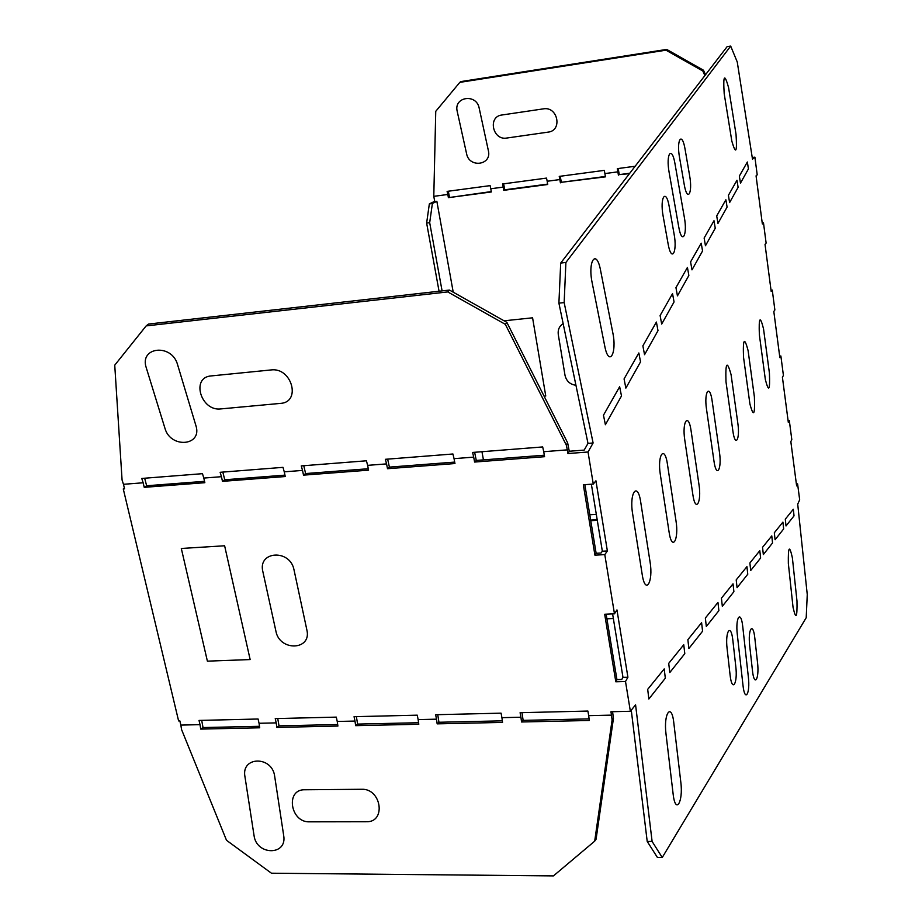 <?xml version="1.0" encoding="UTF-8"?>
<svg xmlns="http://www.w3.org/2000/svg" width="922" height="922" viewBox="0 0 922 922"><rect width="100%" height="100%" fill="white"/><g stroke="black" fill="none" stroke-linecap="round" stroke-linejoin="round"><path stroke-width="1.38" d="M195.867 425.48C202.759 446.11 170.478 448.807 164.934 428.246L146.31 367.89C138.922 346.753 171.838 343.157 177.577 364.663L195.867 425.48M271.056 369.941L211.196 375.922C190.589 377.259 200.892 411.615 220.877 408.907L280.392 403.398C301.529 402.372 291.905 367.071 271.056 369.941M262.874 571.675L275.932 631.27C279.596 651.647 311.936 650.436 306.865 629.933L294.026 569.923C290.234 548.855 257.48 550.883 262.874 571.675M224.622 545.778L181.311 548.475L207.392 661.155L250.15 659.564L224.622 545.778M366.334 821.744C386.399 822.539 381.512 788.333 361.631 789.278L304.709 789.774C285.198 789.209 290.28 822.654 309.515 821.836L366.334 821.744M274.675 776.289L283.676 835.493C287.434 855.87 256.397 855.651 254.034 835.459L244.941 776.635C240.999 756.201 272.221 755.671 274.675 776.289M782.916 522.117L783.654 528.94L775.079 539.762L774.319 532.755L782.916 522.117M771.783 535.901L772.544 542.954L763.335 554.571L762.552 547.311L771.783 535.901M759.809 550.699L760.615 558.006L750.704 570.499L749.874 562.985L759.809 550.699M725.994 381.823L732.875 431.012C735.134 448.057 740.262 439.552 737.819 423.175L731.077 374.643C727.032 359.949 725.326 362.346 725.994 381.823M706.529 409.299L713.951 460.977C716.382 478.875 722.087 469.425 719.448 452.253L712.199 401.312C709.825 383.322 703.82 391.377 706.529 409.299M759.359 334.721L765.352 379.587C768.764 392.714 770.112 390.571 769.421 373.156L763.531 328.831C760.085 315.22 758.691 317.18 759.359 334.721M727.112 648.719L730.063 674.835C731.987 693.044 737.934 683.847 735.779 666.399L732.898 640.675C731.065 622.638 724.957 630.729 727.112 648.719M743.512 357.102C742.844 338.639 744.377 336.472 748.099 350.614L754.392 396.944C755.095 415.257 753.597 417.62 749.92 404.032L743.512 357.102M684.781 440.001L692.814 494.423C695.453 513.266 701.826 502.697 698.98 484.672L691.131 431.047C688.573 412.099 681.842 421.123 684.781 440.001M733.025 583.822L721.419 598.182L722.329 606.296L733.9 591.705L733.025 583.822M746.935 566.627L736.205 579.892L737.081 587.694L747.765 574.21L746.935 566.627M717.961 602.446L718.883 610.641L706.321 626.487L705.353 618.04L717.961 602.446M701.596 622.684L702.576 631.213L688.884 648.489L687.858 639.684L701.596 622.684M664.22 668.911L665.315 678.212L648.858 698.991L647.693 689.345L664.22 668.911M683.755 644.755L684.792 653.652L669.798 672.553L668.715 663.356L683.755 644.755M660.325 474.542C657.109 454.592 664.704 444.416 667.47 464.446L676.01 521.022C679.122 540.004 671.942 551.909 669.072 532.006L660.325 474.542M632.607 513.669L642.208 574.544C645.354 595.624 653.491 582.128 650.079 562.074L640.732 502.202C637.713 480.961 629.081 492.532 632.607 513.669M665.995 733.854L673.141 794.119C675.469 815.117 683.421 802.128 680.816 782.179L673.821 722.94C671.631 702.068 663.344 713.04 665.995 733.854M612.819 332.83C617.187 353.564 608.831 367.682 604.705 345.9L592.143 282.662C587.533 260.569 596.569 248.329 600.602 270.549L612.819 332.83M621.486 395.964L605.397 424.731L603.472 415.2L619.653 386.71L621.486 395.964M640.536 361.873L625.865 388.127L624.067 378.942L638.842 352.965L640.536 361.873M674.097 234.107C677.578 252.455 671.377 262.92 668.093 243.788L663.149 216.186C659.553 197.066 666.076 187.65 669.268 206.874L674.097 234.107M657.997 330.652L644.547 354.705L642.876 345.854L656.406 322.055L657.997 330.652M674.051 301.955L672.541 293.634L660.106 315.531L661.685 324.071L674.051 301.955M793.323 509.255L785.29 519.178L786.017 525.955L794.026 515.859L793.323 509.255M737.312 634.52L742.982 685.265C744.838 702.921 750.404 693.84 748.341 676.909L742.786 626.902C741.011 609.35 735.226 616.991 737.312 634.52M749.713 645.849L752.444 670.513C754.231 687.72 759.509 679.111 757.527 662.595L754.841 638.278C753.124 621.232 747.707 628.85 749.713 645.849M792.378 557.822C789.439 544.556 788.091 546.423 788.345 563.434L793.035 607.252C795.963 620.16 797.288 618.097 796.988 601.075L792.378 557.822M736.033 134.335C737.22 152.66 735.825 154.919 731.826 141.112L724.196 93.698C723.021 75.085 724.473 73.011 728.553 87.475L736.033 134.335M738.119 187.35L729.602 202.586L728.415 195.314L736.978 180.251L738.119 187.35M748.433 168.899L740.47 183.144L739.34 176.09L747.35 162.007L748.433 168.899M689.656 175.883C692.895 193.643 687.224 202.69 684.17 184.227L679.549 157.581C676.206 139.118 682.165 131.051 685.138 149.583L689.656 175.883M684.378 217.546C687.708 235.49 681.842 245.402 678.696 226.708L669.142 172.483C665.649 153.582 671.942 145.054 675.042 164.047L684.378 217.546M688.849 275.482L677.439 295.881L675.953 287.629L687.432 267.438L688.849 275.482M702.552 250.98L691.984 269.869L690.59 261.883L701.216 243.189L702.552 250.98M715.253 228.241L705.457 245.782L704.131 238.049L713.997 220.704L715.253 228.241M727.089 207.093L717.961 223.412L716.705 215.921L725.879 199.774L727.089 207.093M575.939 385.281C570.061 384.462 566.419 381.143 565.013 375.323L558.271 334.467C557.706 329.742 559.331 326.123 563.146 323.61M544.084 396.149L545.755 395.999L532.582 317.813L504.092 320.81M466.601 153.79C469.263 168.334 492.025 165.211 488.383 150.724L479.186 108.151C476.478 93.168 453.394 96.729 457.231 111.447L466.601 153.79M501.845 115.008C487.496 116.598 492.682 140.651 506.72 138.046L548.129 132.123C562.708 130.659 557.868 106.168 543.427 108.854L501.845 115.008M204.534 481.319L146.644 485.767L144.65 478.218M506.858 322.366L505.325 324.325L447.769 291.928L146.16 325.904L148.523 324.06L449.452 290.061L506.858 322.366L567.641 442.837L569.266 451.25L567.929 453.543L567.318 449.867L543.726 451.699L544.579 456.69L474.588 462.049L473.701 457.128L454.05 458.66L454.961 463.547L387.505 468.71L386.56 463.893L367.624 465.356L368.57 470.162L303.511 475.141L302.531 470.416L284.253 471.834L285.255 476.536L222.479 481.342L221.441 476.697L203.808 478.069L204.845 482.702L144.224 487.335L146.644 485.767M503.631 183.824L504.76 189.794L503.746 190.324L503.205 187.108L490.781 188.756L491.334 191.96L448.392 197.654L491.265 191.58M631.27 710.171L647.209 841.44L657.432 857.483L662.25 857.506L806.208 617.717L807.257 594.54L797.714 504.15L799.674 499.816L797.588 483.866L796.378 483.946M565.901 262.47L730.685 46.1L727.124 46.653L560.691 263.07L558.905 303.142L564.16 302.577L565.901 262.47L560.691 263.07M432.383 203.508L429.687 222.675L426.632 223.066L429.341 203.912L432.383 203.508L436.855 201.307L453.221 292.182M448.392 197.654L447.815 194.473L433.789 196.34L434.746 201.595L436.855 201.307M434.688 201.296L429.341 203.912M442.087 290.891L429.687 222.675M439.056 291.237L426.632 223.066M481.964 451.711L483.439 459.894M449.475 197.112L448.311 191.223M504.76 189.794L547.645 184.112M605.351 176.471L561.337 182.302L560.253 176.263M629.784 173.232L619.25 174.627L618.224 168.507M752.237 157.524L754.899 157.166L757.204 174.834L756.063 175.86L762.356 223.965L763.474 222.778L766.124 243.108L765.029 244.376L771.195 291.49L772.267 290.061L774.872 309.988L773.812 311.475L779.851 357.621L780.876 355.984L783.423 375.496L782.409 377.19L788.322 422.414L789.313 420.57L791.814 439.69L790.834 441.592L796.631 485.906L797.588 483.866M762.217 222.928L763.474 222.778M771.023 290.2L772.267 290.061M779.643 356.099L780.876 355.984M788.091 420.663L789.313 420.57M589.78 514.753L596.303 514.338M619.25 174.627L629.426 173.693M618.42 175.145L617.314 168.634L635.154 166.248M561.337 182.302L605.408 176.863L604.913 173.578L617.924 171.838M560.415 182.821L559.251 176.39L604.29 170.374L604.913 173.578M503.746 190.324L547.703 184.504L547.184 181.254L559.885 179.56M730.685 46.1L737.254 61.981L752.502 159.195L754.899 157.166M547.184 181.254L546.527 178.096L502.536 183.974L503.205 187.108M490.781 188.756L490.112 185.633L447.112 191.384L447.815 194.473M433.789 196.34L435.749 111.32L459.824 82.369L665.984 50.18L702.852 71.029L704.881 75.569M606.918 618.8L613.349 618.524M590.76 520.7L597.283 520.296M590.668 520.1L597.179 519.685M474.634 452.287L476.271 460.435L544.326 455.214M387.655 459.121L389.395 467.12L454.684 462.095M303.776 465.714L305.597 473.562L368.293 468.733M222.824 472.076L224.738 479.774L284.956 475.141M567.641 442.837L566.304 445.084L505.325 324.325M567.318 449.867L566.304 445.084M567.929 453.543L588.04 451.999L593.1 442.986L564.16 302.577M569.266 451.25L584.179 450.097L587.994 443.39L593.1 442.986M588.04 451.999L593.272 484.073L583.326 484.776L594.932 555.171L604.797 554.618L614.467 613.833L616.956 609.915L627.917 677.255L625.508 681.496L630.371 711.277L610.929 711.749L611.493 715.126L588.685 715.645L587.902 711.058L520.1 712.694L520.93 717.224L501.914 717.662L501.072 713.155L435.633 714.723L436.509 719.172L418.139 719.598L417.263 715.172L354.06 716.694L354.982 721.062L337.233 721.477L336.311 717.12L275.24 718.595L276.197 722.883L259.047 723.286L258.079 719.01L199.025 720.428L200.016 724.646L180.85 725.095L179.848 720.889L178.603 720.923L123.271 488.937L124.401 488.234M144.224 487.335L143.152 482.782L123.467 484.304L124.551 488.844L123.271 488.937M625.508 681.496L615.815 681.784L616.933 679.606L606.157 614.19M614.467 613.833L604.682 614.259L615.815 681.784M604.797 554.618L607.368 550.976L602.343 551.206L601.04 553.027L596.131 553.292L584.836 484.672M594.932 555.171L596.131 553.292M607.368 550.976L595.935 480.788L593.272 484.073M543.726 451.699L542.689 446.94L472.594 452.448L473.701 457.128M454.05 458.66L452.933 453.993L385.373 459.306L386.56 463.893M611.493 715.126L612.093 719.978L594.69 841.164L553.442 875.9L271.437 873.215L226.501 840.288L181.553 729.521L180.85 725.095M612.565 711.703L613.453 718.33L612.093 719.978M630.371 711.277L635.581 704.834L652.108 841.463L647.209 841.44M627.917 677.255L622.972 677.347L621.762 679.456L616.933 679.606M521.99 712.648L523.131 720.37L521.552 721.984L520.93 717.224M437.743 714.677L438.941 722.26L437.155 723.862L436.509 719.172M356.376 716.636L357.621 724.093L355.638 725.66L354.982 721.062M277.741 718.526L279.02 725.856L276.877 727.412L276.197 722.883M201.699 720.359L203.024 727.562L200.719 729.095L200.016 724.646M591.371 484.211L602.343 551.206M203.808 478.069L202.471 473.678L141.769 478.449L143.152 482.782M146.16 325.904L114.743 365.17L122.073 479.993L123.467 484.304M284.253 471.834L282.996 467.35L220.128 472.295L221.441 476.697M222.479 481.342L224.738 479.774M367.624 465.356L366.426 460.793L301.275 465.91L302.531 470.416M303.511 475.141L305.597 473.562M387.505 468.71L389.395 467.12M474.588 462.049L476.271 460.435M259.047 723.286L259.727 727.792L200.719 729.095M337.233 721.477L337.901 726.052L276.877 727.412M418.139 719.598L418.795 724.266L355.638 725.66M259.497 726.294L203.024 727.562M337.683 724.542L279.02 725.856M418.576 722.721L357.621 724.093M502.329 720.831L438.941 722.26M589.089 718.883L523.131 720.37M613.453 718.33L596.085 839.216L594.69 841.164M588.685 715.645L589.296 720.485L521.552 721.984M501.914 717.662L502.536 722.41L437.155 723.862M459.824 82.369L460.839 81.585L666.687 49.419L703.486 70.222L705.514 74.751M666.687 49.419L665.984 50.18M703.486 70.222L702.852 71.029M662.25 857.506L652.108 841.463M587.994 443.39L558.905 303.142M612.6 613.914L622.972 677.347M449.452 290.061L447.769 291.928"/></g></svg>
